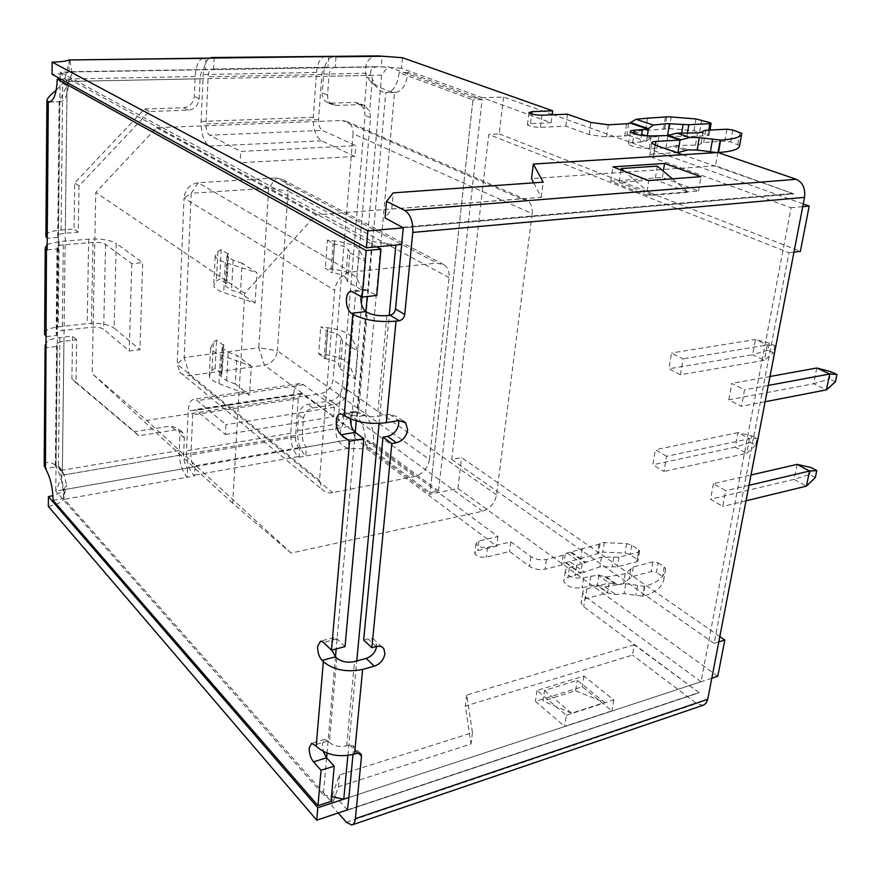 <?xml version="1.0" encoding="UTF-8"?>
<svg xmlns="http://www.w3.org/2000/svg" width="881" height="881" viewBox="0 0 881 881"><rect width="100%" height="100%" fill="white"/><g stroke="black" fill="none" stroke-linecap="round" stroke-linejoin="round"><path stroke-width="0.66" stroke-dasharray="4.41 3.3" d="M255.094 303.075L240.436 293.109L231.549 290.157L225.371 286.072L226.979 283.076L226.307 283.495L219.677 278.991L216.407 280.984L213.698 285.94C214.634 288.395 217.97 290.609 223.697 292.569L255.094 303.075L256.922 272.681L242.121 263.122L240.436 293.109M242.121 263.122L233.168 260.269L226.935 256.36L228.542 253.53L226.979 283.076M228.542 253.53L227.86 253.926L226.307 283.495M227.86 253.926L221.164 249.598L219.677 278.991M221.164 249.598L217.882 251.47L215.173 256.162C216.12 258.496 219.49 260.611 225.261 262.516L256.922 272.681M345.781 278.011L347.499 281.546L363.181 290.895L356.805 278.33C353.81 274.002 345.693 270.941 332.445 269.146L325.254 268.287L332.368 272.526L330.86 272.35C339.031 273.462 343.997 275.357 345.781 278.011L348.127 249.433L349.889 252.803L347.499 281.546M349.889 252.803L365.714 261.767L363.181 290.895M365.714 261.767L359.228 249.808C356.188 245.689 348.006 242.738 334.67 240.954L327.424 240.095L325.254 268.287M327.424 240.095L334.604 244.158L332.368 272.526M334.604 244.158L333.095 243.982L330.86 272.35M333.095 243.982C341.31 245.083 346.321 246.911 348.127 249.433M680.44 374.788L668.866 368.798L671.498 352.995L683.138 358.864L680.44 374.788L764.411 360.318L767.329 345.011L683.138 358.864M774.828 345.726L773.474 352.774L767.99 350.209L769.333 343.183L774.828 345.726L767.329 345.011L755.469 339.493L671.498 352.995M769.333 343.183L755.469 339.493L752.627 354.702L668.866 368.798M767.99 350.209L752.627 354.702L764.411 360.318L773.474 352.774M728.807 399.809L731.814 383.411L744.533 389.831L741.45 406.35L728.807 399.809L813.592 383.753L826.422 389.865M765.115 401.758L741.45 406.35M768.265 385.426L744.533 389.831M769.983 376.495L731.814 383.411M816.808 368.005L813.592 383.753L829.439 378.984L830.959 371.705M835.419 381.781L829.439 378.984M713.423 483.658L710.571 499.219L722.728 506.476L725.658 490.805L713.423 483.658L750.986 475.002M749.004 485.31L725.658 490.805M746.009 500.815L722.728 506.476M797.118 464.375L794.056 479.352L710.571 499.219M815.321 477.546L809.573 474.441L794.056 479.352L806.401 486.136M809.573 474.441L811.016 467.514M666.587 456.292L655.376 449.739L652.876 464.783L664.021 471.434L666.587 456.292L749.456 438.76L738.025 432.626L655.376 449.739M751.636 435.787L756.944 438.617L755.656 445.346L750.359 442.482L751.636 435.787L738.025 432.626L735.316 447.119L746.681 453.352L664.021 471.434M755.656 445.346L746.681 453.352L749.456 438.76L756.944 438.617M750.359 442.482L735.316 447.119L652.876 464.783M251.305 366.177L236.934 355.362L228.201 352.213L222.144 347.786L223.741 344.46L223.08 344.934L216.572 340.033L213.334 342.269L210.636 347.775C211.55 350.473 214.821 352.874 220.459 354.977L251.305 366.177L249.565 395.184L235.326 383.984L236.934 355.362M235.326 383.984L226.659 380.746L220.657 376.165L222.254 372.696L223.741 344.46M222.254 372.696L221.594 373.192L223.08 344.934M221.594 373.192L215.14 368.115L216.572 340.033M215.14 368.115L211.925 370.472L209.238 376.22C210.13 379.028 213.378 381.506 218.962 383.664L249.565 395.184M340.892 337.401L342.555 341.288L357.928 351.42L351.761 337.621C348.854 332.875 340.87 329.593 327.831 327.776L320.739 326.917L327.721 331.509L326.234 331.333C334.273 332.467 339.163 334.483 340.892 337.401L338.645 364.745L340.275 368.787L342.555 341.288M340.275 368.787L355.506 379.259L357.928 351.42M355.506 379.259L349.438 364.921C346.563 359.988 338.656 356.607 325.706 354.768L318.669 353.92L320.739 326.917M318.669 353.92L325.574 358.677L327.721 331.509M325.574 358.677L324.109 358.49L326.234 331.333M324.109 358.49C332.093 359.635 336.938 361.717 338.645 364.745M532.179 213.654C532.785 207.255 530.957 202.707 526.706 199.987L521.167 198.82L316.037 214.898L244.731 293.318L232.694 503.271L291.104 553.103L482.546 511.222C490.1 508.778 494.759 503.337 496.532 494.902L532.179 213.654L353.05 133.725L333.073 379.799C331.807 387.222 327.721 391.825 320.805 393.609L146.653 420.435L92.219 373.643L95.754 192.432L156.565 127.701L342.191 120.466L347.356 121.666C351.409 124.166 353.314 128.186 353.05 133.725M429.432 459.486L449.09 277.603C449.552 271.965 447.944 267.736 444.255 264.906L436.987 263.111L351.079 272.042C341.872 274.013 336.399 280.103 334.659 290.323L319.495 480.442L322.05 489.407C324.704 492.347 328.239 493.426 332.655 492.644L414.654 476.5C422.781 474.055 427.703 468.384 429.432 459.486L277.416 350.781C276.182 358.622 271.855 363.435 264.443 365.219L189.679 375.592C185.66 376.066 182.389 374.943 179.856 372.211L177.202 364.161L184.03 198.038L334.659 290.323M381.561 75.171L351.09 426.085L62.32 475.178L67.121 81.459L381.561 75.171L388.058 66.758L473.141 97.989L429.884 494.241L355.263 438.529L55.756 491.135L60.084 79.114M351.09 426.085L355.263 438.529M711.804 678.205L348.898 797.503L701.023 681.751L791.094 207.751L653.008 157.732L649.782 155.783C649.451 154.836 650.85 154.241 653.988 154.021L676.663 152.622M718.808 641.886L714.117 643.35L788.98 252.693L488.768 134.441L451.744 459.508L461.556 457.613L719.832 636.556M793.968 252.109L788.98 252.693M802.734 206.661L791.094 207.751M347.863 755.513L356.761 660.97M379.083 423.442L389.259 315.277M60.095 78.717L60.161 72.132L372.057 241.427L367.212 296.556M365.89 311.577L356.254 420.898M355.252 432.351L336.179 648.934M335.485 656.819L327.005 753.101M326.598 757.792L323.327 794.893L55.756 491.135L62.32 475.178M717.784 676.234L457.966 488.459L429.884 494.241M323.327 794.893L331.465 796.611M372.057 241.427L395.866 245.017M67.121 81.459L60.161 72.132L388.058 66.758M552.222 114.409L503.525 97.042L473.141 97.989M503.525 97.042L499.23 133.934L488.768 134.441M457.966 488.459L461.556 457.613M714.117 643.35L451.744 459.508M291.104 553.103L146.653 420.435M232.694 503.271L92.219 373.643M244.731 293.318L95.754 192.432M449.09 277.603L288.032 191.012L277.416 350.781L258.816 347.731L268.661 188.171L288.032 191.012C288.23 186.089 286.578 182.323 283.076 179.724L276.315 177.896L198.247 182.719C189.977 184.107 185.23 189.217 184.03 198.038L191.199 193.269L184.162 357.532L258.816 347.731L264.443 365.219L414.654 476.5M351.079 272.042L198.247 182.719L191.199 193.269L268.661 188.171L276.315 177.896L436.987 263.111M803.263 203.94L553.169 114.75M499.23 133.934L800.377 251.349M316.037 214.898L156.565 127.701M402.463 57.717L401.494 68.289L551.154 122.734L530.549 123.637L527.422 124.761C529.624 126.379 533.963 127.238 540.449 127.316L565.844 126.148L589.202 134.617L606.568 136.984L626.843 135.729L634.309 131.28L669.351 128.626L693.986 130.685L708.005 134.496L709.117 135.101L707.895 135.575L686.861 136.709L664.759 135.718L651.4 137.216L646.522 141.103L640.476 142.028L641.478 135.366M366.705 448.836L367.509 440.093L497.963 536.551L478.967 540.956L475.938 543.654C477.711 546.771 481.555 548.004 487.479 547.387L510.892 541.87L530.935 556.616C535.56 559.49 540.725 560.426 546.44 559.413L563.234 555.25L566.979 553.004L598.904 544.249L601.833 542.52L626.611 543.61L631.677 545.141L638.769 549.887L639.661 551.032L638.45 552.167L618.88 557.166L601.404 557.221L569.423 567.595C566.527 568.388 565.139 569.71 565.272 571.56C568.157 576.725 574.269 578.817 583.585 577.815L597.902 574.996L606.568 577L625.169 573.729L633.263 567.023L652.909 561.88L658.074 562.805L656.411 572.441L651.268 571.516L631.655 576.747L623.561 583.53L604.994 586.856L596.349 584.874L582.066 587.748C572.771 588.761 566.681 586.658 563.807 581.449C563.686 579.577 565.062 578.244 567.959 577.429L599.895 566.868L617.328 566.802L636.853 561.726L638.075 560.569L637.183 559.413L630.113 554.634L625.07 553.092L600.346 552.013L597.428 553.775L565.547 562.695L561.814 564.974L545.053 569.203C539.348 570.227 534.194 569.291 529.591 566.395L509.625 551.517L486.246 557.122C480.343 557.761 476.511 556.517 474.749 553.378L477.766 550.636L496.73 546.165L366.705 448.836L348.193 448.407C337.996 444.453 334.097 436.348 336.498 424.091L338.249 420.611C346.696 411.625 355.759 409.874 365.406 415.358C371.353 422.329 374.062 431.536 373.533 442.978L438.551 490.948L430.049 492.699L365.307 444.453C365.813 432.967 363.104 423.728 357.19 416.724L385.768 92.67L386.506 92.703C393.256 91.833 397.463 85.149 399.126 72.649L472.932 99.872L430.049 492.699M363.666 640.024L368.06 638.868C371.441 638.086 373.962 638.835 375.636 641.115L376.672 646.434M336.795 658.107L329.362 742.254L324.869 739.324L322.303 743.894L323.261 751.46M345.033 646.599L337.06 638.923L334.042 637.624L331.047 642.811L331.862 650.068M350.429 418.916L350.473 418.156C350.935 414.037 352.312 411.779 354.591 411.383L358.457 413.2L367.366 312.48M347.72 809.804L698.963 692.554L583.74 606.723L581.141 603.078C581.02 601.139 582.407 599.752 585.303 598.904L607.483 592.88L615.764 594.565L624.144 593.651L643.097 596.25C655.927 592.461 662.875 586.603 663.955 578.696L662.534 576.592L656.411 572.441M44.215 464.199C47.222 461.027 51.968 462.051 58.432 467.271L60.238 470.531L64.478 494.296L63.63 499.439C60.833 502.688 55.734 505.022 48.345 506.443M194.954 466.688L187.609 467.976L187.19 477.282L194.514 475.96L193.776 475.266C188.919 469.683 186.475 461.534 186.464 450.852L188.237 411.075C188.699 403.883 190.571 399.952 193.842 399.28L197.267 400.602L225.899 424.675L225.36 434.531L195.23 409.577C193.754 409.885 192.906 411.658 192.697 414.918L190.869 454.86C190.869 459.75 191.992 463.461 194.205 465.994L194.954 466.688L194.514 475.96M328.69 56.902L327.886 67.749L334.119 67.419C331.278 67.815 329.549 70.755 328.943 76.229L327.534 95.126C327.38 99.476 328.888 102.603 332.071 104.52L335.925 105.412L360.098 104.63L364.745 105.665L369.646 111.325L370.549 117.647L347.29 391.087L345.462 396.769C343.006 400.987 339.659 403.52 335.419 404.368L312.766 407.98C307.524 409.368 304.43 412.848 303.493 418.42L302.315 434.377C302.194 440.004 303.571 444.244 306.445 447.096L299.749 448.275L299.088 457.206L298.285 456.567C293.076 451.303 290.565 443.528 290.763 433.254L293.494 394.974C294.155 388.058 296.28 384.248 299.87 383.532L303.582 384.733L334.373 407.231L333.591 416.702L225.36 434.531M299.088 457.206L305.773 456.006L306.445 447.096L348.942 439.63C341.476 438.066 338.954 434.102 341.376 427.737L343.127 424.235C347.72 415.997 352.4 413.486 357.19 416.724L365.406 415.358L394.567 92.428L395.305 92.461C402.099 91.591 406.328 84.928 408.013 72.484L482.127 99.575L438.551 490.948M544.491 690.462L571.604 713.203L604.652 702.52L577.242 680.352L544.491 690.462L542.949 701.001L575.623 690.759L577.242 680.352M335.98 56.813L335.165 67.628L378.268 66.703C371.958 67.033 369.568 69.929 371.099 75.381L374.91 85.193C378.698 90.016 382.277 92.505 385.658 92.67L386.594 92.648L385.658 92.67M331.741 56.869C327.192 59.214 324.472 64.952 323.591 74.092L322.215 92.89C322.061 97.218 323.58 100.346 326.752 102.251L330.595 103.143L354.691 102.383L359.327 103.418L364.227 109.057L365.097 115.345L342.313 387.574L340.529 393.256C338.084 397.452 334.747 399.974 330.529 400.811L307.932 404.368C302.712 405.734 299.628 409.202 298.703 414.753L297.547 430.644C297.315 441.833 300.058 450.29 305.773 456.006L348.193 448.407L348.942 439.63L367.509 440.093M378.257 55.91C369.051 56.505 364.844 62.298 365.615 73.288L366.892 77.099L370.659 81.614C378.874 87.483 386.847 91.084 394.567 92.428L386.594 92.648M60.8 79.103L68.949 78.949C68.366 93.21 65.524 100.808 60.415 101.722L59.126 101.392L69.17 81.426L72.066 73.244L70.612 71.713L69.026 71.989C65.943 73.332 60.282 74.103 52.067 74.279M68.949 78.949L376.661 246.823M361.023 296.49C361.706 292.195 363.28 289.882 365.736 289.552L376.782 295.443M53.069 500.331L63.652 498.437L331.036 801.369M63.652 498.437C63.399 485.596 60.855 475.068 56.01 466.853L55.371 465.454L56.109 464.419C57.981 464.805 60.073 467.183 62.364 471.588L64.291 475.024L66.482 485.013L63.751 489.726C61.67 492.182 58.058 494.142 52.937 495.618M46.473 336.63L57.397 335.353L57.276 346.365L46.385 347.676M57.397 335.353L56.153 333.932C55.91 332.302 57.959 331.19 62.298 330.584L91.371 327.247C96.888 326.818 100.985 327.49 103.672 329.274L129.254 351.023L139.936 349.68L142.678 262.648L116.215 243.453L114.112 328.051L139.936 349.68M47.145 249.83L58.3 248.894L57.023 247.638C56.791 246.217 58.873 245.281 63.3 244.819L92.99 242.385C98.617 242.099 102.802 242.749 105.555 244.334L131.776 263.65L142.678 262.648M58.3 248.894L58.421 237.33L57.728 236.504C57.441 234.831 59.952 233.74 65.271 233.212L78.31 232.199L79.026 185.902L149.164 111.48L188.413 110.202C194.679 109.332 198.269 105.5 199.183 98.716L200.053 78.805C200.483 73.035 201.991 69.94 204.568 69.533L213.565 69.621L211.936 69.07C209.777 69.401 208.511 71.978 208.136 76.768L205.978 123.957C205.967 129.617 207.2 133.361 209.656 135.211L240.755 151.444L355.847 145.684L322.336 130.377L209.656 135.211M45.911 235.029C47.442 232.441 52.497 230.778 61.075 230.018L74.059 229.027L74.72 182.962L144.495 109.002L183.589 107.768C189.833 106.909 193.413 103.099 194.305 96.348L195.153 76.537C196 64.974 199.018 58.774 204.205 57.937M56.186 90.303L62.716 83.398L64.798 79.026L69.907 59.501M327.886 67.749L326.124 67.22C323.768 67.551 322.336 70.006 321.829 74.588L318.559 119.64C318.437 125.058 319.693 128.637 322.336 130.377M401.494 68.289L381.22 66.868L382.134 56.274M739.666 145.475L730.635 141.973L724.854 141.191L703.732 142.403L701.188 143.185C700.935 144.176 699.029 144.814 695.494 145.123L675.264 145.497L666.003 147.942L649.319 148.382C639.099 148.272 632.151 146.852 628.472 144.132C628.153 143.218 629.563 142.667 632.69 142.458L640.476 142.028M551.154 122.734L552.178 114.783M652.138 195.263L688.457 192.3L655.167 179.702L619.178 182.367L652.138 195.263L624.343 171.266M682.588 154.715L793.737 193.842L403.267 227.827M408.013 72.484L399.126 72.649M482.127 99.575L472.932 99.872M389.732 414.345L398.641 420.578L396.692 416.504L389.732 414.345L377.442 416.416C369.866 417.286 363.534 416.217 358.457 413.2M329.362 742.254C333.899 746.207 339.67 747.396 346.674 745.789L349.559 744.908L353.259 745.954L352.995 754.543M565.844 126.148L567.43 114.178M793.737 193.842L715.548 165.848L717.817 152.501M698.963 692.554L634.254 644.738L632.492 655.101L465.322 706.044L471.016 743.993L338.502 786.755L331.719 805.608L338.205 812.987M701.023 681.751L585.292 596.602L582.693 592.99C582.561 591.074 583.949 589.697 586.856 588.86L609.079 582.936L607.483 592.88L596.349 584.874M364.227 109.057L366.892 77.099L372.366 79.213L369.646 111.325M323.591 74.092L365.615 73.288L371.099 75.381L328.943 76.229M69.181 59.963L69.026 71.989L205.515 69.753L206.033 58.344M195.153 76.537L64.798 79.026L69.17 81.426L200.053 78.805M61.075 230.018L62.716 83.398L67.077 85.82L65.271 233.212M49.644 101.965L59.853 101.678L58.421 237.33L47.233 238.211M149.164 111.48L144.495 109.002M79.026 185.902L74.72 182.962M78.31 232.199L74.059 229.027M213.565 69.621L214.105 58.256M55.36 465.454L56.604 345.396C56.329 343.414 58.774 342.048 63.961 341.299L76.658 339.78L75.997 382.684L138.802 435.754L175.198 429.95L182.664 432.505L184.327 437.89L183.6 454.552C183.611 460.444 184.955 464.915 187.609 467.976L63.751 489.726L63.63 499.439L187.19 477.282C181.904 471.148 179.25 462.228 179.217 450.532L179.933 433.937L178.259 428.573L170.815 426.008L134.551 431.734L71.912 378.786L72.528 336.09L59.886 337.566C53.499 338.37 49.017 339.857 46.429 342.059M56.604 345.396L57.276 346.365L56.01 466.853L45.449 468.604M299.749 448.275L298.945 447.636C296.567 445.257 295.421 441.711 295.509 437.009L298.296 398.575L301.192 393.4L333.591 416.702M497.963 536.551L496.73 546.165M373.533 442.978L365.307 444.453M510.892 541.87L509.625 551.517M340.529 393.256L338.249 420.611L343.127 424.235L345.462 396.769M297.547 430.644L336.498 424.091L341.376 427.737L302.315 434.377M179.217 450.532L60.238 470.531L64.181 474.859L183.6 454.552M59.886 337.566L58.432 467.271L62.364 471.588L63.961 341.299M138.802 435.754L134.551 431.734M75.997 382.684L71.912 378.786M76.658 339.78L72.528 336.09M47.189 244.411L59.126 241.57L88.695 239.18C100.985 238.564 110.158 239.984 116.215 243.453M44.623 332.6C45.988 329.78 50.514 327.886 58.223 326.906L87.175 323.624C99.212 322.699 108.187 324.175 114.112 328.051M131.776 263.65L129.254 351.023M334.373 407.231L225.899 424.675M703.016 705.263L696.717 703.534L632.492 655.101M634.254 644.738L466.71 694.999L472.48 732.618L339.603 774.84L332.809 793.517L331.719 805.608M347.411 809.914L332.809 793.517M566.351 715.262L613.749 699.921L583.916 676.024L536.992 690.462L566.351 715.262L564.644 726.362L611.932 710.824L582.22 686.751L535.406 701.386L564.644 726.362M339.603 774.84L338.502 786.755M472.48 732.618L471.016 743.993M466.71 694.999L465.322 706.044M613.749 699.921L611.932 710.824M536.992 690.462L535.406 701.386M583.916 676.024L582.22 686.751M658.074 562.805L664.219 566.923L665.651 569.005C664.582 576.835 657.633 582.616 644.782 586.361L625.774 583.762L617.372 584.654L609.079 582.936L597.902 574.996M582.319 548.345L580.865 557.937M325.959 56.197C320.739 56.935 317.589 62.353 316.499 72.451L313.306 117.294C313.041 129.111 315.794 136.962 321.565 140.839L354.955 156.466L355.847 145.684M209.05 58.311C205.647 60.954 203.709 66.361 203.203 74.522L201.11 121.468C201.099 133.824 203.775 142.061 209.138 146.158L240.15 162.743L240.755 151.444M354.955 156.466L240.15 162.743M533.71 182.83L541.242 197.333L391.759 209.05L385.041 217.893M715.548 165.848L531.529 178.623M646.5 195.241L698.567 191.001L662.347 177.433L610.775 181.211L646.5 195.241L648.757 180.561M391.759 209.05L393.245 192.862M541.242 197.333L543.192 182.158M698.567 191.001L700.957 176.685M610.775 181.211L612.846 166.883M662.347 177.433L663.327 171.189M645.685 130.08L647.491 118.164M717.993 152.556L716.616 152.578M575.623 690.759L604.652 702.52M571.604 713.203L542.949 701.001M657.281 166.113L655.167 179.702M672.39 178.81L688.457 192.3M620.995 169.989L619.178 182.367M233.168 260.269L231.549 290.157M217.882 251.47L216.407 280.984M225.261 262.516L223.697 292.569M359.228 249.808L356.805 278.33M334.67 240.954L332.445 269.146M226.659 380.746L228.201 352.213M211.925 370.472L213.334 342.269M218.962 383.664L220.459 354.977M349.438 364.921L351.761 337.621M325.706 354.768L327.831 327.776M496.532 494.902L333.073 379.799M482.546 511.222L320.805 393.609M319.495 480.442L177.202 364.161L184.162 357.532L189.679 375.592L332.655 492.644M521.167 198.82L342.191 120.466M646.522 141.103L647.315 135.938M669.351 128.626L671.201 116.854M601.404 557.221L599.895 566.868M600.082 543.555L598.595 553.07M565.547 562.695L580.326 573.333M298.285 456.567L193.776 475.266M57.595 248.332L56.703 334.725M326.983 67.385L212.728 69.247M628.649 135.189L645.993 141.29M664.858 147.92L677.996 152.545M357.025 412.176L342.808 414.51M367.773 290.113L353.171 291.754M386.869 315.574L377.442 416.416M346.674 745.789L354.536 661.565M540.449 127.316L541.98 115.202M530.549 123.637L531.739 114.023M589.202 134.617L590.887 122.437M606.568 136.984L608.308 124.783M624.728 136.048L626.501 123.946M632.69 142.458L633.99 133.736M649.319 148.382L651.213 135.949M657.138 147.92L659.054 135.542M653.988 154.021L655.365 145.134M653.008 157.732L654.979 144.991M585.292 596.602L583.74 606.723M335.925 105.412L330.595 103.143M360.098 104.63L354.691 102.383M327.534 95.126L322.215 92.89M188.413 110.202L183.589 107.768M199.183 98.716L194.305 96.348M370.549 117.647L365.097 115.345M347.29 391.087L342.313 387.574M566.979 553.004L581.812 563.554M298.945 447.636L194.205 465.994M337.06 638.923L323.569 642.425M328.084 740.888L314.913 744.863M357.411 753.211L349.559 744.908M358.435 753.002L353.622 747.936M376.264 646.533L368.06 638.868M487.479 547.387L486.246 557.122M478.967 540.956L477.766 550.636M530.935 556.616L529.591 566.395M546.44 559.413L545.053 569.203M563.234 555.25L561.814 564.974M576.626 565.756L575.15 575.568M569.423 567.595L567.959 577.429M583.585 577.815L582.066 587.748M590.832 575.921L589.301 585.821M586.856 588.86L585.303 598.904M312.766 407.98L307.932 404.368M335.419 404.368L330.529 400.811M303.493 418.42L298.703 414.753M175.198 429.95L170.815 426.008M184.327 437.89L179.933 433.937M88.695 239.18L87.175 323.624M59.126 241.57L58.223 326.906M63.3 244.819L62.298 330.584M92.99 242.385L91.371 327.247M105.555 244.334L103.672 329.274M302.899 393.95L196.815 410.194M303.582 384.733L197.267 400.602M293.494 394.974L188.237 411.075M290.763 433.254L186.464 450.852M295.509 437.009L190.869 454.86M298.296 398.575L192.697 414.918M698.754 692.796L347.698 810.024L698.93 692.73M346.387 822.281L696.717 703.534M598.926 575.007L597.34 585.116L608.419 593.089M604.994 586.856L615.764 594.565M664.219 566.923L662.534 576.592M606.568 577L617.372 584.654M604.718 576.615L615.566 584.29M625.169 573.729L623.561 583.53M630.774 568.983L629.155 578.718M633.263 567.023L631.655 576.747M652.909 561.88L651.268 571.516M637.547 585.689L635.884 595.589M625.774 583.762L624.144 593.651M644.352 586.471L642.667 596.371M644.782 586.361L643.097 596.25M665.651 569.005L663.955 578.696M570.547 552.398L585.193 562.783M571.648 552.288L586.25 562.629M631.677 545.141L630.113 554.634M638.769 549.887L637.183 559.413M570.216 561.935L584.764 572.353M566.031 562.585L580.799 573.212L582.319 563.212M565.228 554.347L563.796 564.06M626.611 543.61L625.07 553.092M604.344 542.322L602.846 551.825M598.904 544.249L597.428 553.775M613.694 557.233L612.152 566.868M618.88 557.166L617.328 566.802M638.45 552.167L636.853 561.726M321.565 140.839L209.138 146.158M313.306 117.294L201.11 121.468M316.499 72.451L203.203 74.522M321.829 74.588L208.136 76.768M318.559 119.64L205.978 123.957M403.157 227.199L793.649 193.313M403.289 227.551L793.781 193.6M632.976 132.117L650.123 138.086M634.309 131.28L651.4 137.216M708.005 134.496L709.976 122.668M699.712 131.754L701.65 119.992M626.843 135.729L628.616 123.659M693.986 130.685L695.902 118.935M664.781 128.934L666.631 117.129M663.558 129.188L665.408 117.371M681.145 136.401L681.652 133.251M686.861 136.709L687.411 133.262M707.895 135.575L708.798 130.124M737.86 144.363L739.963 132.304M730.635 141.973L732.706 129.981M675.264 145.497L688.006 149.913M673.051 146.059L685.825 150.508M666.003 147.942L667.985 135.311M695.494 145.123L697.51 132.866M701.188 143.185L703.203 131.027M703.732 142.403L705.747 130.278M724.854 141.191L726.902 129.199M741.648 134.143L741.78 133.383M226.935 256.36L225.371 286.072M215.173 256.162L213.698 285.94M220.657 376.165L222.144 347.786M209.238 376.22L210.636 347.775M179.856 372.211L322.05 489.407M526.706 199.987L347.356 121.666M283.076 179.724L444.255 264.906M334.119 67.419L378.268 66.703M59.126 101.392L57.728 236.504M70.612 71.713L204.568 69.533M354.591 411.383L340.396 413.707M365.736 289.552L351.156 291.193M403.146 420.997L396.692 416.504M527.422 124.761L528.908 112.68M628.472 144.132L630.3 131.776M649.782 155.783L651.72 143.096M395.305 92.461L386.506 92.703M370.659 81.614L374.91 85.193M69.907 60.547L72.066 73.244M58.774 101.711L59.754 101.678M48.84 102.042L60.415 101.722M332.071 104.52L326.752 102.251M364.745 105.665L359.327 103.418M334.042 637.624L320.574 641.104M324.869 739.324L311.731 743.267M360.351 753.42L353.259 745.954M381.969 647.006L375.636 641.115M475.938 543.654L474.749 553.378M565.272 571.56L563.807 581.449M582.693 592.99L581.141 603.078M64.478 494.296L66.482 485.013M59.038 468.196L62.969 472.513M56.098 464.419L54.677 464.199L61.075 470.157M182.664 432.505L178.259 428.573M57.023 247.638L56.153 333.932M299.87 383.532L193.842 399.28M301.192 393.4L195.23 409.577M347.643 810.113L698.853 692.829M351.728 825.023L352.422 824.792M665.651 568.763L663.955 578.454M639.661 551.032L638.075 560.569M326.124 67.22L211.936 69.07M709.117 135.101L709.954 130.069M739.644 145.354L741.758 133.262"/><path stroke-width="1.32" d="M826.422 389.865L829.726 374.007L816.808 368.005L830.959 371.705L836.95 374.48L835.419 381.781L826.422 389.865L765.115 401.758M836.95 374.48L829.726 374.007L768.265 385.426M816.808 368.005L769.983 376.495M746.009 500.815L806.401 486.136L809.54 471.049L749.004 485.31M797.118 464.375L811.016 467.514L816.775 470.597L809.54 471.049L797.118 464.375L750.986 475.002M816.775 470.597L815.321 477.546L806.401 486.136M719.832 636.556L724.821 640.013L717.784 676.234L711.804 678.205M352.995 754.543L348.898 797.503L343.766 799.188L347.863 755.513M724.821 640.013L718.808 641.886M802.734 206.661L809.187 206.055L800.377 251.349L793.968 252.109M367.212 296.556L365.89 311.577L367.366 312.48C372.619 315.167 379.116 316.202 386.869 315.574L390.041 315.178C393.069 314.473 394.897 312.414 395.514 309.022L401.681 244.466L395.866 245.017L389.259 315.277M356.761 660.97L379.083 423.442M356.254 420.898L355.252 432.351C352.059 429.443 350.451 424.972 350.429 418.916M336.179 648.934L335.485 656.819L336.795 658.107C341.476 661.84 347.389 662.997 354.536 661.565L366.177 658.415C371.892 656.334 375.383 652.347 376.672 646.434M327.005 753.101L326.598 757.792L334.229 766.129L321.047 770.258L313.482 761.845C310.497 757.968 309.077 753.31 309.198 747.859L311.731 743.267L316.18 746.24C326.179 755.072 338.965 757.693 354.514 754.103L357.411 753.211L361.122 754.235L361.496 756.228L355.384 818.636C354.955 822.38 353.744 824.506 351.728 825.023L346.387 822.281L338.205 812.987M331.465 796.611L343.766 799.188M809.187 206.055L803.263 203.94M553.169 114.75L552.222 114.409M682.588 154.715L654.979 144.991L651.72 143.096C651.389 142.182 652.799 141.621 655.938 141.412L680 140.079L690.021 137.458L699.25 137.612L720.614 140.101C734.446 139.209 741.505 136.962 741.78 133.383L732.706 129.981L726.902 129.199L705.747 130.278L703.203 131.027C702.95 131.974 701.045 132.591 697.51 132.866L677.236 133.152L666.796 135.575L651.213 135.949C640.972 135.806 634.001 134.408 630.3 131.776C629.981 130.884 631.391 130.355 634.518 130.179L647.843 129.1L653.262 125.058L666.631 123.67L688.799 124.717L709.877 123.703L711.088 123.263L709.976 122.668L695.902 118.935L668.448 116.766L647.491 118.164L636.093 119.276L628.616 123.659L608.308 124.783L590.887 122.437L567.43 114.178L541.98 115.202C535.472 115.092 531.122 114.255 528.908 112.68L532.036 111.612L552.684 110.819L402.463 57.717L378.257 55.91L211.572 57.518L209.05 58.311M371.848 647.711L363.666 640.024L383.004 437.185L387.607 436.37C393.785 434.63 397.496 430.391 398.752 423.651L398.641 420.567L405.612 422.715L407.661 429.906C406.383 436.701 402.65 440.974 396.439 442.747L391.825 443.584L371.848 647.711L376.264 646.533C379.656 645.729 382.189 646.467 383.863 648.757L384.92 653.768C383.753 659.858 380.218 663.999 374.326 666.19L362.642 669.406C346.751 672.61 333.646 670.045 323.349 661.708L322.05 660.409C318.955 656.73 317.479 652.028 317.623 646.313L320.574 641.104L323.569 642.425L331.476 650.167L349.603 441.216L363.831 438.705L345.033 646.599L331.476 650.167M323.261 751.46L326.598 757.792L313.482 761.845M331.862 650.068L335.485 656.819L322.05 660.409M376.661 246.823L380.966 249.18L366.144 250.6L362.113 297.139L351.156 291.193C348.535 291.589 346.949 294.188 346.409 298.989C346.211 305.696 347.863 310.486 351.354 313.339L352.818 314.264C364.393 320.244 378.786 322.534 396.021 321.125L399.214 320.717C402.265 320.001 404.104 317.931 404.731 314.506L412.771 232.419C413.178 221.704 410.513 214.369 404.764 210.416L386.539 201.364L393.245 192.862L543.192 182.158L533.346 164.064L717.817 152.501L796.314 179.295C802.778 182.433 805.509 188.457 804.518 197.377L707.74 699.283L706.033 703.258L703.512 705.119L352.422 824.792M351.354 313.339L365.89 311.577C362.366 308.735 360.714 303.978 360.935 297.304L361.023 296.49M398.641 420.578L386.285 422.682C369.447 424.653 355.417 422.274 344.229 415.546L340.396 413.707C338.139 414.103 336.784 416.372 336.333 420.512C336.157 426.867 337.742 431.624 341.09 434.796L349.603 441.216M347.72 809.804L316.72 820.156L317.799 807.723L348.898 797.503L347.411 809.914M52.937 495.618L48.433 496.642L48.345 506.443L316.72 820.156M403.267 227.827L401.681 244.466L366.397 247.792L367.862 230.91L403.267 227.827L385.041 217.893L386.539 201.364M331.741 56.869L333.976 56.428M380.966 249.18L376.782 295.443L362.113 297.139M363.831 438.705L355.252 432.351L341.09 434.796M45.911 235.029L45.9 236.615L47.233 238.211L47.145 249.83L46.451 249.268L45.449 468.604C50.25 476.874 52.794 487.446 53.069 500.331L317.975 805.652L331.036 801.369L334.229 766.129M47.233 238.211L48.29 101.998L48.84 102.042C53.884 101.128 56.67 93.507 57.21 79.169L366.144 250.6M317.975 805.652L321.047 770.258M49.644 101.965L46.913 101.106C46.616 98.969 49.71 95.368 56.186 90.303M676.663 152.622L677.996 152.545L680 140.079L666.796 135.575M327.787 56.56L69.181 59.963C66.086 61.252 60.415 61.967 52.166 62.111L52.067 74.279L366.397 247.792M552.178 114.783L552.684 110.819M52.166 62.111L367.862 230.91M57.21 79.169L60.8 79.103M391.825 443.584L383.004 437.185M45.449 468.604L44.215 464.199M46.429 342.059L45.096 345.804L46.385 347.676M48.433 496.642L317.799 807.723M46.451 249.268L45.239 247.77L47.189 244.411M45.79 335.991L44.612 334.306L44.623 332.6M213.257 57.893L211.572 57.518M533.346 164.064L531.529 178.623L533.71 182.83M700.957 176.685L664.538 163.448L612.846 166.883L648.757 180.561L700.957 176.685M663.327 171.189L664.538 163.448M716.616 152.578L697.201 150.023L688.006 149.913L677.996 152.545M741.648 134.143L739.666 145.475C739.368 149.186 732.309 151.543 718.5 152.523L717.993 152.556M624.343 171.266L621.204 168.557L657.281 166.113L672.39 178.81M621.204 168.557L620.995 169.989M647.315 135.938L648.427 128.637L631.005 122.69M374.326 666.19L366.177 658.415M396.439 442.747L387.607 436.37M382.134 56.274L335.98 56.813M323.349 661.708L316.18 746.24M344.229 415.546L352.818 314.264M206.033 58.344L69.181 59.963M630.422 123.142L647.843 129.1M396.021 321.125L386.285 422.682M399.214 320.717L390.041 315.178M354.514 754.103L362.642 669.406M355.384 818.636L707.74 699.283M412.771 232.419L804.518 197.377M404.731 314.506L395.514 309.022M531.739 114.023L532.036 111.612M633.99 133.736L634.518 130.179M641.478 135.366L642.326 129.793M655.365 145.134L655.938 141.412M361.496 756.228L358.435 753.002M404.764 210.416L796.314 179.295M636.093 119.276L653.262 125.058M681.652 133.251L683.061 124.397M667.611 135.465L669.483 123.56M687.411 133.262L688.799 124.717M708.798 130.124L709.877 123.703M667.985 135.311L681.134 139.793M677.236 133.152L690.021 137.458M710.438 151.73L712.52 139.297M697.201 150.023L699.25 137.612M718.048 152.556L720.151 140.134M718.5 152.523L720.614 140.101M46.913 101.106L45.9 236.615M405.612 422.715L403.146 420.997M44.193 466.148L45.096 345.804M361.122 754.235L360.351 753.42M383.863 648.757L381.969 647.006M45.239 247.77L44.612 334.306M709.954 130.069L711.055 123.439"/></g></svg>
